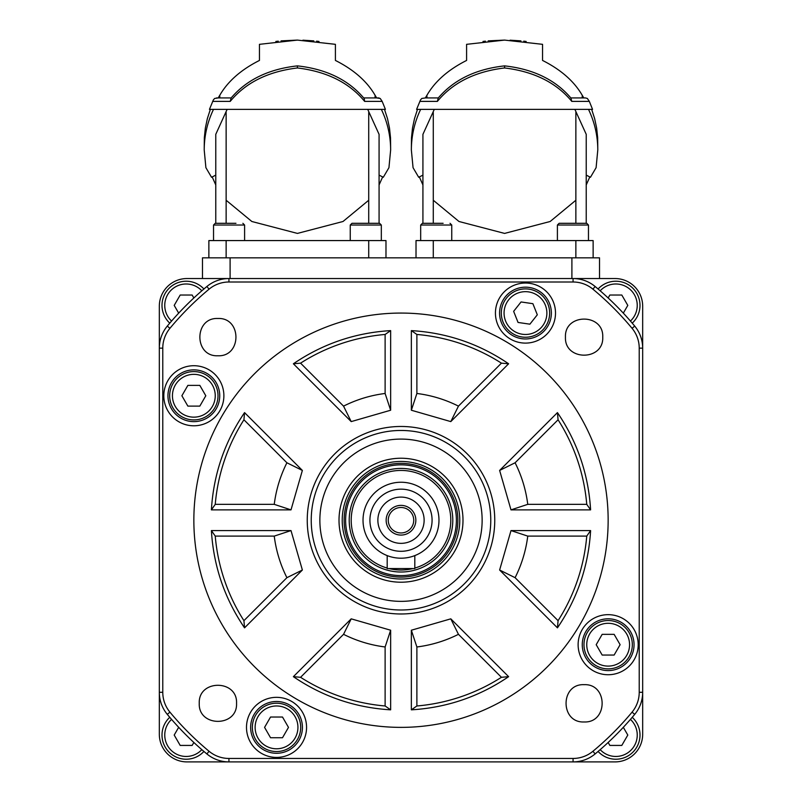 <?xml version="1.0" encoding="UTF-8"?>
<svg xmlns="http://www.w3.org/2000/svg" width="802" height="802" viewBox="0 0 802 802"><rect width="100%" height="100%" fill="white"/><g stroke="black" fill="none" stroke-linecap="round" stroke-linejoin="round"><path stroke-width="1.2" d="M169.773 717.299A24.17 24.17 0 0 0 186.164 759.223A24.17 24.17 0 0 0 203.919 751.454A24.17 24.17 0 0 1 161.994 735.063M203.919 288.991A24.17 24.17 0 0 0 161.994 305.392A24.17 24.17 0 0 0 169.773 323.146A24.17 24.17 0 0 1 161.994 305.392M215.768 184.951L212.169 176.871M364.228 98.496L364.619 101.383L382.173 101.383L385.401 109.373L209.452 109.373L213.372 99.889L214.645 98.456L218.194 97.934L219.768 95.298C227.848 81.313 241.081 69.694 259.447 60.441L259.447 44.331L297.422 40.1L281.071 40.872M319.006 41.453L316.589 41.163M313.772 40.872L302.925 40.19M422.925 184.951L419.316 176.871M504.578 65.874L504.578 67.959C533.962 71.518 556.367 82.666 571.786 101.393L589.33 101.383L587.355 98.456L585.52 97.934L570.834 97.934C555.325 79.739 533.24 69.052 504.578 65.874C475.927 69.052 453.842 79.729 438.313 97.934L425.341 97.934L426.915 95.298C435.005 81.313 448.228 69.694 466.594 60.441L466.594 44.331L504.578 40.1L488.228 40.872M526.152 41.453L523.736 41.163M520.929 40.872L510.082 40.19M632.327 644.698A24.17 24.17 0 0 0 608.157 620.527A24.17 24.17 0 0 0 583.986 644.698A24.17 24.17 0 0 0 608.157 668.868A24.17 24.17 0 0 0 632.327 644.698A24.17 24.17 0 0 1 608.157 668.868A24.17 24.17 0 0 1 583.986 644.698M540.458 294.103A24.17 24.17 0 0 0 506.513 298.083A24.17 24.17 0 0 0 510.483 332.028A24.17 24.17 0 0 0 544.428 328.058A24.17 24.17 0 0 0 540.458 294.103A24.17 24.17 0 0 1 544.428 328.058A24.17 24.17 0 0 1 510.483 332.028M608.147 520.227A207.147 207.147 0 0 1 401 727.374A207.147 207.147 0 0 1 193.853 520.227A207.147 207.147 0 0 1 401 313.071A207.147 207.147 0 0 1 608.147 520.227M494.754 520.227A93.754 93.754 0 0 0 401 426.474A93.754 93.754 0 0 0 307.246 520.227A93.754 93.754 0 0 0 401 613.981A93.754 93.754 0 0 0 494.754 520.227M311.236 520.227A89.764 89.764 0 0 1 401 430.463A89.764 89.764 0 0 1 490.764 520.227A89.764 89.764 0 0 1 401 609.991A89.764 89.764 0 0 1 311.236 520.227M219.738 395.757A25.895 25.895 0 0 1 193.843 421.641A25.895 25.895 0 0 1 167.949 395.757A25.895 25.895 0 0 1 193.843 369.862A25.895 25.895 0 0 1 219.738 395.757M223.878 395.757A30.035 30.035 0 0 0 193.843 365.712A30.035 30.035 0 0 0 163.809 395.757A30.035 30.035 0 0 0 193.843 425.792A30.035 30.035 0 0 0 223.878 395.757M634.051 644.698A25.895 25.895 0 0 1 608.157 670.592A25.895 25.895 0 0 1 582.262 644.698A25.895 25.895 0 0 1 608.157 618.803A25.895 25.895 0 0 1 634.051 644.698M638.192 644.698A30.035 30.035 0 0 0 608.157 614.663A30.035 30.035 0 0 0 578.122 644.698A30.035 30.035 0 0 0 608.157 674.733A30.035 30.035 0 0 0 638.192 644.698M302.424 727.384A25.895 25.895 0 0 1 276.53 753.278A25.895 25.895 0 0 1 250.635 727.384A25.895 25.895 0 0 1 276.53 701.489A25.895 25.895 0 0 1 302.424 727.384M306.565 727.384A30.035 30.035 0 0 0 276.53 697.339A30.035 30.035 0 0 0 246.495 727.384A30.035 30.035 0 0 0 276.53 757.419A30.035 30.035 0 0 0 306.565 727.384M551.365 313.071A25.895 25.895 0 0 1 525.47 338.965A25.895 25.895 0 0 1 499.576 313.071A25.895 25.895 0 0 1 525.47 287.176A25.895 25.895 0 0 1 551.365 313.071M555.505 313.071A30.035 30.035 0 0 0 525.47 283.036A30.035 30.035 0 0 0 495.435 313.071A30.035 30.035 0 0 0 525.47 343.106A30.035 30.035 0 0 0 555.505 313.071M159.327 306.174L159.327 692.296A34.526 34.526 0 0 0 167.287 714.361A303.818 303.818 0 0 0 206.866 753.93A34.526 34.526 0 0 0 228.931 761.9L573.069 761.9A34.526 34.526 0 0 0 595.134 753.93A303.818 303.818 0 0 0 634.713 714.361A34.526 34.526 0 0 0 642.673 692.296L642.673 348.148A34.526 34.526 0 0 0 634.713 326.093A303.818 303.818 0 0 0 595.134 286.514A34.526 34.526 0 0 0 573.069 278.545L228.931 278.545A34.526 34.526 0 0 0 206.866 286.514A303.818 303.818 0 0 0 167.287 326.093A34.526 34.526 0 0 0 159.327 348.148L159.327 306.174A27.619 27.619 0 0 1 186.946 278.545L228.931 278.545L228.931 282.003L573.069 282.003A31.077 31.077 0 0 1 592.929 289.171A300.369 300.369 0 0 1 632.056 328.299A31.077 31.077 0 0 1 639.224 348.148L639.224 692.296A31.077 31.077 0 0 1 632.056 712.156A300.369 300.369 0 0 1 592.929 751.273A31.077 31.077 0 0 1 573.069 758.451L228.931 758.451A31.077 31.077 0 0 1 209.071 751.273A300.369 300.369 0 0 1 169.944 712.156A31.077 31.077 0 0 1 162.776 692.296L162.776 348.148A31.077 31.077 0 0 1 169.944 328.299A300.369 300.369 0 0 1 209.071 289.171A31.077 31.077 0 0 1 228.931 282.003M193.843 419.917A24.17 24.17 0 0 0 218.014 395.757A24.17 24.17 0 0 0 193.843 371.587A24.17 24.17 0 0 0 169.673 395.757A24.17 24.17 0 0 0 193.843 419.917A24.17 24.17 0 0 0 218.014 395.757A24.17 24.17 0 0 0 193.843 371.587M276.53 751.544A24.17 24.17 0 0 0 300.7 727.384A24.17 24.17 0 0 0 276.53 703.214A24.17 24.17 0 0 0 252.359 727.384A24.17 24.17 0 0 0 276.53 751.544A24.17 24.17 0 0 0 300.7 727.384A24.17 24.17 0 0 0 276.53 703.214M438.975 520.227A37.975 37.975 0 0 0 401 482.243A37.975 37.975 0 0 0 363.025 520.227A37.975 37.975 0 0 0 401 558.202A37.975 37.975 0 0 0 438.975 520.227M432.077 520.227A31.077 31.077 0 0 1 401 551.295A31.077 31.077 0 0 1 369.922 520.227A31.077 31.077 0 0 1 401 489.15A31.077 31.077 0 0 1 432.077 520.227M452.789 520.227A51.789 51.789 0 0 0 401 468.438A51.789 51.789 0 0 0 349.211 520.227A51.789 51.789 0 0 0 401 572.016A51.789 51.789 0 0 0 452.789 520.227M387.186 568.067A49.794 49.794 0 0 1 401 470.433A49.794 49.794 0 0 1 414.814 568.067M412.97 568.558A49.794 49.794 0 0 1 389.03 568.558M415.847 520.227A14.847 14.847 0 0 0 401 505.38A14.847 14.847 0 0 0 386.153 520.227A14.847 14.847 0 0 0 401 535.074A14.847 14.847 0 0 0 415.847 520.227M377.872 520.227A23.128 23.128 0 0 1 401 497.09A23.128 23.128 0 0 1 424.128 520.227A23.128 23.128 0 0 1 401 543.355A23.128 23.128 0 0 1 377.872 520.227M388.268 520.227A12.732 12.732 0 0 1 401 507.496A12.732 12.732 0 0 1 413.732 520.227A12.732 12.732 0 0 1 401 532.959A12.732 12.732 0 0 1 388.268 520.227M437.451 561.931A55.388 55.388 0 0 1 359.296 556.668A55.388 55.388 0 0 1 364.549 478.523A55.388 55.388 0 0 1 442.704 483.776A55.388 55.388 0 0 1 437.451 561.931M441.792 566.904A61.995 61.995 0 0 1 354.324 561.019A61.995 61.995 0 0 1 360.208 473.551A61.995 61.995 0 0 1 447.676 479.426A61.995 61.995 0 0 1 441.792 566.904M593.129 240.57L593.129 257.833L593.129 240.57L416.017 240.57L416.017 257.833M589.33 101.383L592.548 109.373L416.599 109.373L420.519 99.889L421.792 98.456L425.341 97.934M385.983 240.57L385.983 257.833L385.983 240.57L208.871 240.57L208.871 257.833M297.422 40.1L335.406 44.331L335.406 60.441C353.772 69.694 366.995 81.313 375.085 95.298L376.659 97.934L380.208 98.456L382.173 101.383M213.532 240.57L213.532 225.031L244.6 225.031L244.6 240.57M235.968 223.307L215.257 223.307L213.532 225.031M381.321 225.031L381.321 240.57L381.321 225.031L379.597 223.307L351.978 223.307L350.243 225.031L381.321 225.031M350.243 240.57L350.243 225.031M372.689 223.307L379.597 223.307M420.679 240.57L420.679 225.031L451.757 225.031L451.757 240.57M443.125 223.307L422.403 223.307L420.679 225.031M588.467 225.031L588.467 240.57L588.467 225.031L586.743 223.307L559.124 223.307L557.4 225.031L588.467 225.031L586.743 223.307L572.939 223.307M557.4 240.57L557.4 225.031M615.836 281.221A24.17 24.17 0 0 1 632.227 323.146A24.17 24.17 0 0 0 615.836 281.221A24.17 24.17 0 0 0 598.081 288.991M640.006 735.063A24.17 24.17 0 0 0 632.227 717.299A24.17 24.17 0 0 1 615.836 759.223A24.17 24.17 0 0 0 640.006 735.063M598.081 751.454A24.17 24.17 0 0 0 615.836 759.223M623.314 727.304L627.796 735.063L621.811 745.419L609.851 745.419L608.157 742.472M608.157 297.973L609.851 295.036L621.811 295.036L627.796 305.392L623.314 313.141M571.896 278.545L571.896 257.833L599.515 257.833L599.515 278.545L615.054 278.545A27.619 27.619 0 0 1 642.673 306.174L642.673 348.148L639.224 348.148M186.946 761.9L228.931 761.9L186.946 761.9A27.619 27.619 0 0 1 159.327 734.281L159.327 692.296L162.776 692.296M639.224 692.296L642.673 692.296L642.673 734.281A27.619 27.619 0 0 1 615.054 761.9L573.069 761.9L573.069 758.451M429.311 223.307L436.218 223.307M364.238 98.506L363.757 97.934M216.48 97.934L231.166 97.934C246.685 79.729 268.77 69.052 297.422 65.874C326.093 69.052 348.178 79.739 363.687 97.934L375.085 97.934L375.085 95.298M297.422 65.874L297.422 67.959C326.805 71.518 349.211 82.666 364.639 101.393M212.67 101.383L230.224 101.383L231.106 97.934M230.224 101.383C245.643 82.656 268.048 71.508 297.432 67.959M381.481 109.373L381.481 109.653C387.536 122.405 390.584 135.839 390.644 149.964L390.514 137.784L389.501 128.119L387.496 118.616L384.509 109.373M210.345 109.373L207.357 118.616L205.342 128.119L204.33 137.784L204.209 149.964C204.259 135.839 207.317 122.405 213.372 109.653L213.522 109.373M215.768 175.117L211.548 177.282L205.903 167.688L204.209 149.964M379.075 175.117L383.296 177.282L388.94 167.688L390.644 149.964M227.126 109.373L215.768 134.345L215.768 223.307M379.075 223.307L379.075 134.345L367.717 109.373M368.719 223.307L368.719 112.43M368.719 200.249L343.015 221.492L297.422 233.412L251.838 221.492L226.134 200.249L226.134 112.43M226.134 223.307L226.134 200.249M571.896 257.833L202.485 257.833L202.485 278.545M571.776 101.383L570.904 97.934M419.827 101.383L437.381 101.383L438.263 97.934M437.381 101.383C452.799 82.656 475.195 71.508 504.578 67.959M588.628 109.373L588.628 109.653C594.683 122.405 597.741 135.839 597.791 149.964L597.67 137.784L596.658 128.119L594.643 118.616L591.655 109.373M417.491 109.373L414.504 118.616L412.499 128.119L411.486 137.784L411.356 149.964C411.416 135.839 414.464 122.405 420.519 109.653L420.669 109.373M422.925 175.117L418.704 177.282L413.06 167.688L411.356 149.964M586.232 175.117L590.452 177.282L596.097 167.688L597.791 149.964M434.283 109.373L422.925 134.345L422.925 223.307M586.232 223.307L586.232 134.345L574.874 109.373M575.866 223.307L575.866 112.43M575.866 200.249L550.162 221.492L504.578 233.412L458.985 221.492L433.28 200.249L433.28 112.43M433.28 223.307L433.28 200.249M388.248 555.997L387.186 555.606L388.248 555.997M414.814 555.606L413.752 555.997L414.814 555.606L414.814 568.558L387.186 568.558L387.186 555.606M270.545 717.028L282.505 717.028L288.489 727.384L282.505 737.74L270.545 737.74L264.57 727.384L270.545 717.028M187.868 385.391L199.828 385.391L205.803 395.757L199.828 406.113L187.868 406.113L181.884 395.757L187.868 385.391M217.903 355.767C193.863 356.89 193.863 317.361 217.903 318.484C241.943 317.361 241.943 356.89 217.903 355.767M565.45 337.131C564.327 313.091 603.866 313.091 602.743 337.131C603.866 361.171 564.327 361.171 565.45 337.131M584.097 684.677C608.137 683.555 608.137 723.083 584.097 721.96C560.057 723.083 560.057 683.555 584.097 684.677M236.55 703.324C237.673 727.364 198.134 727.364 199.257 703.324C198.134 679.284 237.673 679.284 236.55 703.324M586.753 536.107L527.756 536.107A127.739 127.739 0 0 1 515.095 577.681L558.072 620.658A186.435 186.435 0 0 0 586.753 536.107L590.603 530.583C588.478 566.052 577.43 598.472 557.45 627.846L558.072 620.658M557.45 627.846L499.626 570.021L510.994 530.583L527.756 536.107M510.994 530.583L590.603 530.583M499.626 570.021L515.095 577.681M385.12 705.981L385.12 646.973A127.739 127.739 0 0 1 343.547 634.322L300.57 677.299A186.435 186.435 0 0 0 385.12 705.981L390.644 709.83C355.176 707.705 322.755 696.647 293.382 676.667L300.57 677.299M293.382 676.667L351.206 618.843L390.644 630.222L385.12 646.973M390.644 630.222L390.644 709.83M351.206 618.843L343.547 634.322M215.247 504.348L274.244 504.348A127.739 127.739 0 0 1 286.905 462.774L243.928 419.787A186.435 186.435 0 0 0 215.247 504.348L211.397 509.871C213.522 474.403 224.57 441.982 244.55 412.609L243.928 419.787M244.55 412.609L302.374 470.433L291.006 509.871L274.244 504.348M291.006 509.871L211.397 509.871M302.374 470.433L286.905 462.774M586.753 504.348L527.756 504.348A127.739 127.739 0 0 0 515.095 462.774L558.072 419.787A186.435 186.435 0 0 1 586.753 504.348L590.603 509.871L510.994 509.871L527.756 504.348M510.994 509.871L499.626 470.433L515.095 462.774M499.626 470.433L557.45 412.609L558.072 419.787M557.45 412.609C577.43 441.982 588.478 474.403 590.603 509.871M416.88 705.981L416.88 646.973A127.739 127.739 0 0 0 458.453 634.322L501.43 677.299A186.435 186.435 0 0 1 416.88 705.981L411.356 709.83L411.356 630.222L416.88 646.973M411.356 630.222L450.794 618.843L458.453 634.322M450.794 618.843L508.618 676.667L501.43 677.299M508.618 676.667C479.245 696.647 446.824 707.705 411.356 709.83M215.247 536.107L274.244 536.107A127.739 127.739 0 0 0 286.905 577.681L243.928 620.658A186.435 186.435 0 0 1 215.247 536.107L211.397 530.583L291.006 530.583L274.244 536.107M291.006 530.583L302.374 570.021L286.905 577.681M302.374 570.021L244.55 627.846L243.928 620.658M244.55 627.846C224.57 598.472 213.522 566.052 211.397 530.583M416.88 334.464L416.88 393.471A127.739 127.739 0 0 1 458.453 406.133L501.43 363.156A186.435 186.435 0 0 0 416.88 334.464L411.356 330.614C446.824 332.74 479.245 343.797 508.618 363.777L501.43 363.156M508.618 363.777L450.794 421.601L411.356 410.233L416.88 393.471M411.356 410.233L411.356 330.614M450.794 421.601L458.453 406.133M385.12 334.464L385.12 393.471A127.739 127.739 0 0 0 343.547 406.133L300.57 363.156A186.435 186.435 0 0 1 385.12 334.464L390.644 330.614L390.644 410.233L385.12 393.471M390.644 410.233L351.206 421.601L343.547 406.133M351.206 421.601L293.382 363.777L300.57 363.156M293.382 363.777C322.755 343.797 355.176 332.74 390.644 330.614M573.069 282.003L573.069 278.545L615.054 278.545M642.673 692.296L642.673 734.281M532.889 303.687L537.31 314.795L529.891 324.178L518.052 322.454L513.641 311.336L521.059 301.953L532.889 303.687M620.116 644.698L614.131 655.054L602.172 655.054L596.197 644.698L602.172 634.342L614.131 634.342L620.116 644.698M589.831 176.871L586.232 184.951M485.41 41.163L482.994 41.453M504.578 40.1L542.553 44.331L542.553 60.441C560.919 69.694 574.152 81.313 582.232 95.298L583.806 97.934M382.684 176.871L379.075 184.951M278.264 41.163L275.848 41.453M379.045 97.934L375.085 97.934M178.686 313.141L174.204 305.392L180.189 295.036L192.149 295.036L193.843 297.973M193.843 742.472L192.149 745.419L180.189 745.419L174.204 735.063L178.686 727.304M201.823 749.649A21.403 21.403 0 0 1 164.761 735.063A21.403 21.403 0 0 1 171.568 719.394M171.568 321.051A21.403 21.403 0 0 1 186.164 283.988A21.403 21.403 0 0 1 201.823 290.795M586.753 644.698A21.403 21.403 0 0 1 608.157 623.294A21.403 21.403 0 0 1 629.56 644.698A21.403 21.403 0 0 1 608.157 666.101A21.403 21.403 0 0 1 586.753 644.698M512.197 329.863A21.403 21.403 0 0 1 508.679 299.798A21.403 21.403 0 0 1 538.743 296.279A21.403 21.403 0 0 1 542.262 326.344A21.403 21.403 0 0 1 512.197 329.863M206.866 753.93L209.071 751.273M632.056 712.156L634.713 714.361M167.287 326.093L169.944 328.299M592.929 289.171L595.134 286.514M172.44 395.757A21.403 21.403 0 0 1 193.843 374.344A21.403 21.403 0 0 1 215.247 395.757A21.403 21.403 0 0 1 193.843 417.16A21.403 21.403 0 0 1 172.44 395.757M255.126 727.384A21.403 21.403 0 0 1 276.53 705.971A21.403 21.403 0 0 1 297.933 727.384A21.403 21.403 0 0 1 276.53 748.787A21.403 21.403 0 0 1 255.126 727.384M462.092 466.834A81.132 81.132 0 0 1 454.393 581.32A81.132 81.132 0 0 1 339.908 573.61A81.132 81.132 0 0 1 347.607 459.135A81.132 81.132 0 0 1 462.092 466.834M362.324 475.967A58.777 58.777 0 0 0 356.74 558.904A58.777 58.777 0 0 0 439.676 564.478A58.777 58.777 0 0 0 445.26 481.551A58.777 58.777 0 0 0 362.324 475.967M358.183 557.641A56.862 56.862 0 0 1 363.577 477.411A56.862 56.862 0 0 1 443.817 482.804A56.862 56.862 0 0 1 438.423 563.044A56.862 56.862 0 0 1 358.183 557.641M433.28 257.833L433.28 240.57M226.134 257.833L226.134 240.57M600.177 290.795A21.403 21.403 0 0 1 637.239 305.392A21.403 21.403 0 0 1 630.432 321.051M630.432 719.394A21.403 21.403 0 0 1 623.675 754.973A21.403 21.403 0 0 1 600.177 749.649M368.719 240.57L368.719 257.833M575.866 240.57L575.866 257.833M230.104 278.545L230.104 257.833M206.866 286.514L209.071 289.171M632.056 328.299L634.713 326.093M159.327 348.148L162.776 348.148M167.287 714.361L169.944 712.156M592.929 751.273L595.134 753.93M228.931 761.9L228.931 758.451M582.232 97.934L582.232 95.298M426.915 97.934L426.915 95.298M219.768 97.934L219.768 95.298M244.6 225.031L242.876 223.307M451.757 225.031L450.022 223.307"/></g></svg>
